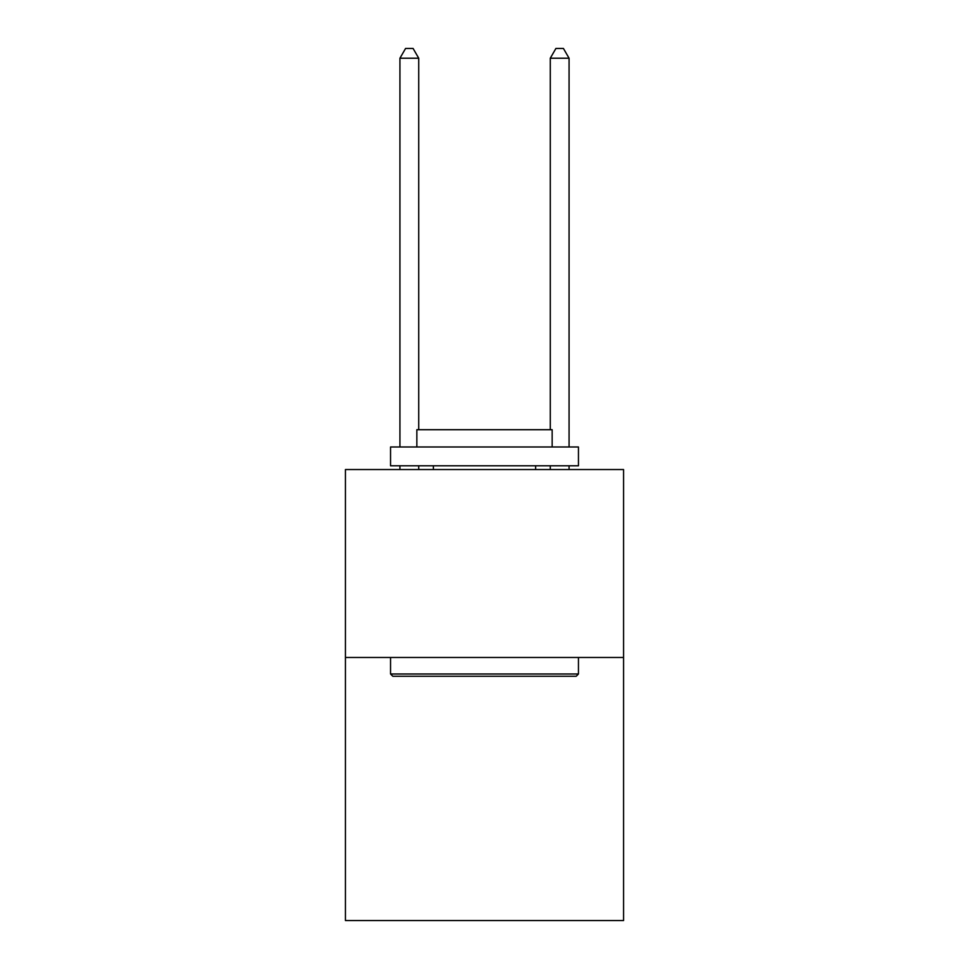 <?xml version="1.0" encoding="UTF-8"?>
<svg xmlns="http://www.w3.org/2000/svg" width="969" height="969" viewBox="0 0 969 969"><rect width="100%" height="100%" fill="white"/><g stroke="black" fill="none" stroke-linecap="round" stroke-linejoin="round"><path stroke-width="1.45" d="M623.564 657.466L623.564 920.55L345.436 920.55L345.436 469.541L623.564 469.541L623.564 657.466L345.436 657.466M392.796 676.253L390.543 674L578.457 674L576.204 676.253L392.796 676.253M578.457 446.988L578.457 465.786L390.543 465.786L390.543 446.988L578.457 446.988M416.852 446.988L416.852 429.703L552.148 429.703L552.148 446.988M578.457 657.466L578.457 674M390.543 657.466L390.543 674M535.615 465.786L535.615 469.541M433.385 465.786L433.385 469.541M418.729 429.703L418.729 58.225L399.931 58.225L399.931 446.988M399.931 465.786L399.931 469.541M418.729 465.786L418.729 469.541M399.931 58.225L405.575 48.45L413.085 48.45L418.729 58.225M569.069 469.541L569.069 465.786M569.069 446.988L569.069 58.225L550.271 58.225L550.271 429.703M550.271 469.541L550.271 465.786M550.271 58.225L555.915 48.45L563.425 48.45L569.069 58.225"/></g></svg>
